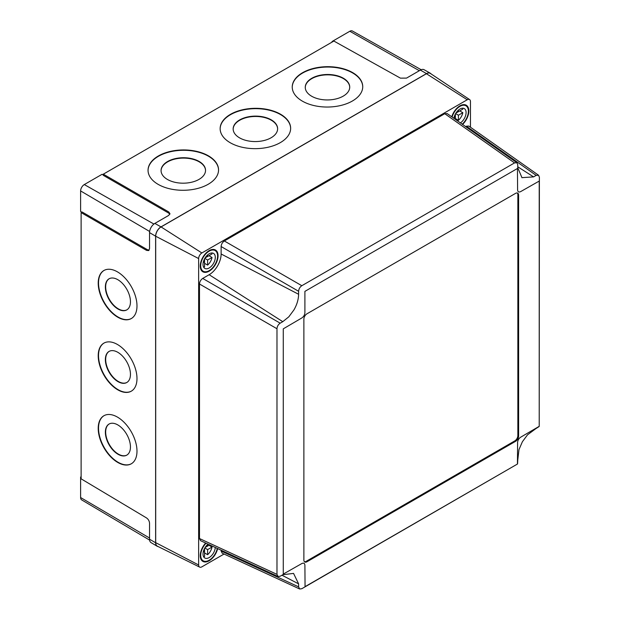 <?xml version="1.0" encoding="UTF-8"?>
<svg xmlns="http://www.w3.org/2000/svg" width="620" height="620" viewBox="0 0 620 620"><rect width="100%" height="100%" fill="white"/><g stroke="black" fill="none" stroke-linecap="round" stroke-linejoin="round"><path stroke-width="0.93" d="M126.891 309.829A17.895 10.246 60.4 0 1 113.29 304.722A17.895 10.246 60.4 0 1 105.671 286.812A17.895 10.246 60.4 0 1 109.236 278.706M105.369 286.983A17.895 10.246 60.4 0 1 109.081 278.791A17.895 10.246 60.4 0 1 122.737 283.704A17.895 10.246 60.4 0 1 130.456 301.723A17.895 10.246 60.4 0 1 126.743 309.923A17.895 10.246 60.4 0 1 113.08 305.009A17.895 10.246 60.4 0 1 105.369 286.983M126.891 382.447A17.895 10.246 60.4 0 1 113.29 377.34A17.895 10.246 60.4 0 1 105.671 359.429A17.895 10.246 60.4 0 1 109.236 351.323M105.369 359.608A17.895 10.246 60.4 0 1 109.081 351.408A17.895 10.246 60.4 0 1 122.737 356.322A17.895 10.246 60.4 0 1 130.456 374.341A17.895 10.246 60.4 0 1 126.743 382.54A17.895 10.246 60.4 0 1 113.08 377.627A17.895 10.246 60.4 0 1 105.369 359.608M126.891 455.072A17.895 10.246 60.4 0 1 113.29 449.965A17.895 10.246 60.4 0 1 105.671 432.047A17.895 10.246 60.4 0 1 109.236 423.94M105.369 432.225A17.895 10.246 60.4 0 1 109.081 424.026A17.895 10.246 60.4 0 1 122.737 428.939A17.895 10.246 60.4 0 1 130.456 446.966A17.895 10.246 60.4 0 1 126.743 455.157A17.895 10.246 60.4 0 1 113.08 450.244A17.895 10.246 60.4 0 1 105.369 432.225M98.216 283.138A27.66 15.826 60.4 0 1 103.951 270.475A27.66 15.826 60.4 0 1 125.054 278.07A27.66 15.826 60.4 0 1 136.989 305.923A27.66 15.826 60.4 0 1 131.246 318.587A27.66 15.826 60.4 0 1 110.143 310.992A27.66 15.826 60.4 0 1 98.216 283.138M131.401 318.494A27.66 15.826 60.4 0 1 110.352 310.713A27.66 15.826 60.4 0 1 98.526 282.968A27.66 15.826 60.4 0 1 104.106 270.39M98.216 355.764A27.66 15.826 60.4 0 1 103.951 343.092A27.66 15.826 60.4 0 1 125.054 350.688A27.66 15.826 60.4 0 1 136.989 378.541A27.66 15.826 60.4 0 1 131.246 391.204A27.66 15.826 60.4 0 1 110.143 383.617A27.66 15.826 60.4 0 1 98.216 355.764M131.401 391.119A27.66 15.826 60.4 0 1 110.352 383.331A27.66 15.826 60.4 0 1 98.526 355.586A27.66 15.826 60.4 0 1 104.106 343.007M98.216 428.381A27.66 15.826 60.4 0 1 103.951 415.71A27.66 15.826 60.4 0 1 125.054 423.305A27.66 15.826 60.4 0 1 136.989 451.159A27.66 15.826 60.4 0 1 131.246 463.822A27.66 15.826 60.4 0 1 110.143 456.235A27.66 15.826 60.4 0 1 98.216 428.381M131.401 463.737A27.66 15.826 60.4 0 1 110.352 455.948A27.66 15.826 60.4 0 1 98.526 428.203A27.66 15.826 60.4 0 1 104.106 415.625M205.538 170.477A22.235 12.726 -0.4 0 0 191.626 158.976A22.235 12.726 -0.4 0 0 167.586 161.898A22.235 12.726 -0.4 0 0 161.068 170.81M167.578 161.541A22.235 12.726 -0.4 0 0 161.068 170.632A22.235 12.726 -0.4 0 0 174.84 182.272A22.235 12.726 -0.4 0 0 199.028 179.382A22.235 12.726 -0.4 0 0 205.538 170.299A22.235 12.726 -0.4 0 0 191.766 158.65A22.235 12.726 -0.4 0 0 167.578 161.541M277.628 128.851A22.235 12.726 -0.4 0 0 263.717 117.35A22.235 12.726 -0.4 0 0 239.677 120.28A22.235 12.726 -0.4 0 0 233.167 129.185M239.677 119.924A22.235 12.726 -0.4 0 0 233.159 129.007A22.235 12.726 -0.4 0 0 246.931 140.647A22.235 12.726 -0.4 0 0 271.118 137.756A22.235 12.726 -0.4 0 0 277.628 128.673A22.235 12.726 -0.4 0 0 263.864 117.033A22.235 12.726 -0.4 0 0 239.677 119.924M349.726 87.226A22.235 12.726 -0.4 0 0 335.815 75.733A22.235 12.726 -0.4 0 0 311.767 78.655A22.235 12.726 -0.4 0 0 305.257 87.559M311.767 78.298A22.235 12.726 -0.4 0 0 305.257 87.381A22.235 12.726 -0.4 0 0 319.029 99.029A22.235 12.726 -0.4 0 0 343.209 96.139A22.235 12.726 -0.4 0 0 349.726 87.048A22.235 12.726 -0.4 0 0 335.955 75.407A22.235 12.726 -0.4 0 0 311.767 78.298M218.55 170.019A35.247 20.173 -0.4 0 0 196.579 151.706A35.247 20.173 -0.4 0 0 158.379 156.325A35.247 20.173 -0.4 0 0 148.056 170.554M158.371 155.969A35.247 20.173 -0.4 0 0 148.048 170.376A35.247 20.173 -0.4 0 0 169.88 188.829A35.247 20.173 -0.4 0 0 208.227 184.249A35.247 20.173 -0.4 0 0 218.55 169.841A35.247 20.173 -0.4 0 0 196.718 151.388A35.247 20.173 -0.4 0 0 158.371 155.969M290.64 128.394A35.247 20.173 -0.4 0 0 268.669 110.081A35.247 20.173 -0.4 0 0 230.47 114.7A35.247 20.173 -0.4 0 0 220.147 128.929M230.47 114.343A35.247 20.173 -0.4 0 0 220.147 128.751A35.247 20.173 -0.4 0 0 241.971 147.203A35.247 20.173 -0.4 0 0 280.317 142.623A35.247 20.173 -0.4 0 0 290.64 128.216A35.247 20.173 -0.4 0 0 268.817 109.763A35.247 20.173 -0.4 0 0 230.47 114.343M362.739 86.777A35.247 20.173 -0.4 0 0 340.767 68.464A35.247 20.173 -0.4 0 0 302.568 73.075A35.247 20.173 -0.4 0 0 292.237 87.304M302.56 72.726A35.247 20.173 -0.4 0 0 292.237 87.126A35.247 20.173 -0.4 0 0 314.069 105.586A35.247 20.173 -0.4 0 0 352.416 100.998A35.247 20.173 -0.4 0 0 362.739 86.599A35.247 20.173 -0.4 0 0 340.907 68.138A35.247 20.173 -0.4 0 0 302.56 72.726M149.598 540.09L81.677 499.906A5.2 3.007 -60 0 1 80.615 497.535L80.615 477.012L81.119 476.726M80.615 477.012L81.119 477.307M332.049 42.106L332.049 41.525L349.82 31.264A5.2 3.007 -60 0 1 352.4 31L421.166 69.727M332.049 41.525L332.545 41.811M81.84 212.179L80.615 211.451L80.615 190.937A5.2 3.007 -60 0 1 84.297 184.566L102.067 174.305L103.308 174.995M169.833 214.256L168.718 213.11L168.718 211.931L169.958 213.66L168.686 215.427L154.853 223.409A7.518 4.34 -60 0 0 149.544 232.616L149.544 248.589L148.653 250.573L146.529 250.364L81.119 212.598L82.135 212.009L147.544 249.775L149.102 250.17M431.094 73.919A7.595 4.386 120 0 0 430.28 73.206L424.111 69.727A7.518 4.34 120 0 0 420.375 70.114L406.542 78.105L400.435 78.143L333.878 41.052L103.308 174.166L168.718 211.931M81.119 212.598L81.119 478.834L146.529 517.933C148.35 519.235 149.35 521.009 149.544 523.241L149.544 539.214L155.62 542.787A7.595 4.386 120 0 0 157.17 546.251A7.595 4.386 120 0 0 158.201 546.592M103.308 174.166L103.308 175.344L168.718 213.11M157.17 546.251L151.078 542.639A7.518 4.34 -60 0 1 149.544 539.214M430.28 73.206A7.595 4.386 120 0 0 426.514 73.594L160.991 226.889A7.595 4.386 120 0 0 155.62 236.189L155.62 542.787M304.428 561.72A4.34 2.503 120 0 0 306.179 561.34L514.786 440.897A4.34 2.503 120 0 0 517.855 435.589L517.855 194.703A4.34 2.503 120 0 0 517.305 192.998M515.553 193.37L306.947 313.813A4.34 2.503 120 0 0 303.878 319.13L303.878 560.015A4.34 2.503 120 0 0 304.776 561.999A4.34 2.503 120 0 0 306.947 561.782L515.553 441.339A4.34 2.503 120 0 0 518.622 436.031L518.622 195.145A4.34 2.503 120 0 0 517.723 193.161A4.34 2.503 120 0 0 515.553 193.37M304.901 291.377L304.901 312.635C304.73 314.898 303.707 316.665 301.839 317.952L283.278 328.84L283.278 574.089L301.839 563.541C303.707 562.665 304.73 563.255 304.901 565.316L305.055 586.659L517.444 464.039L517.591 442.517C517.77 440.262 518.793 438.487 520.661 437.209L539.222 426.32L539.222 181.071L520.661 191.611C518.793 192.487 517.77 191.898 517.599 189.836L517.444 168.493L304.901 291.377M515.546 465.132L301.824 588.706L299.669 589L298.608 586.853L298.608 583.862L293.554 573.399L282.782 574.732L280.178 576.236L278.039 576.515L276.977 574.368L276.977 328.747C277.163 326.36 278.233 324.508 280.194 323.175L282.782 321.679L209.157 274.714L202.709 278.434L280.194 323.175M537.183 427.668L527.535 434.806L522.404 441.719L518.971 449.616L517.591 461.582M521.854 177.653L533.58 176.886L536.168 175.39L538.555 175.235L539.385 177.25L539.222 424.134M217.659 548.599A12.578 7.262 -60 0 1 209.157 560.767A12.578 7.262 -60 0 1 202.864 561.387A12.578 7.262 -60 0 1 205.669 543.05M209.157 271.173A12.578 7.262 -60 0 1 202.864 271.793A12.578 7.262 -60 0 1 200.934 261.71A12.578 7.262 -60 0 1 209.157 250.627A12.578 7.262 -60 0 1 215.45 249.999A12.578 7.262 -60 0 1 217.38 260.082A12.578 7.262 -60 0 1 209.157 271.173M451.763 116.808A12.578 7.262 -60 0 1 459.947 105.834A12.578 7.262 -60 0 1 466.24 105.206A12.578 7.262 -60 0 1 462.559 124.418M470.464 127.232L470.464 101.618A4.565 2.635 120 0 0 469.604 99.58L430.365 73.439A7.595 4.386 120 0 0 426.436 73.726L161.068 226.935A7.595 4.386 120 0 0 155.698 236.236L155.698 542.655A7.595 4.386 120 0 0 157.418 546.204L199.671 567.114A4.565 2.635 120 0 0 201.872 566.843L224.053 554.04M469.604 99.58A4.565 2.635 120 0 0 467.24 99.758L201.872 252.96A4.565 2.635 120 0 0 198.64 258.555L198.64 564.975A4.565 2.635 120 0 0 199.671 567.114M299.669 589L222.185 553.172L221.123 551.025L298.608 586.853M221.123 550.196L221.123 551.025M278.039 576.515L200.554 540.687L199.493 538.54L276.977 574.368M276.977 328.747L199.493 284.007L199.493 538.54M199.493 284.007C199.694 281.651 200.772 279.791 202.709 278.434M521.986 177.739L517.754 167.749L517.754 164.757L516.925 162.75L514.538 162.905L301.824 285.712C299.91 286.998 298.84 288.858 298.608 291.284L221.123 246.551L221.123 253.991A16.918 9.773 -60 0 1 209.157 274.714M221.123 246.551C221.325 244.187 222.394 242.335 224.339 240.978L301.824 285.712M514.538 162.905L444.772 113.708L224.339 240.978M444.772 113.708L447.16 113.561L516.925 162.75M536.168 175.39L466.395 126.201L465.674 126.612M466.395 126.201L468.79 126.046L538.555 175.235M298.608 291.284L298.608 294.275C298.514 299.413 296.972 304.614 293.973 309.868L288.819 316.812L282.782 321.679M454.011 117.761L455.351 116.986L455.351 114.072M455.894 113.134L459.753 110.903L462.822 112.677L458.413 115.219L458.413 120.311A8.68 5.006 120 0 0 462.822 112.677M455.615 113.6L458.413 115.219M455.351 118.536L458.413 120.311M462.474 108.19A8.68 5.006 120 0 1 462.822 109.135L458.413 111.677L458.413 110.127M457.428 111.104L458.413 111.677M454.359 116.421L455.351 116.986L455.351 119.334M460.412 122.9A8.68 5.006 120 0 0 465.705 115.242A8.68 5.006 120 0 0 464.287 108.593A8.68 5.006 120 0 0 459.947 109.019A8.68 5.006 120 0 0 453.918 118.319M462.218 124.178A11.927 6.89 120 0 0 465.914 105.772A11.927 6.89 120 0 0 459.947 106.361A11.927 6.89 120 0 0 452.104 117.048M203.213 552.149L204.554 551.374L204.554 548.46M205.096 547.522L208.963 545.29L212.032 547.065L207.623 549.607L207.623 554.698A8.68 5.006 120 0 0 212.032 547.065M204.817 547.987L207.623 549.607M204.554 552.924L207.623 554.698M209.653 544.895L207.623 546.065L207.623 544.515M206.631 545.491L207.623 546.065M203.562 550.808L204.554 551.374L204.554 556.466A8.68 5.006 120 0 1 203.562 556.636M208.056 544.159A8.68 5.006 120 0 0 203.298 551.761A8.68 5.006 120 0 0 204.817 558.008A8.68 5.006 120 0 0 209.157 557.574A8.68 5.006 120 0 0 215.272 547.491M206.049 543.229A11.927 6.89 120 0 0 203.19 560.821A11.927 6.89 120 0 0 209.157 560.232A11.927 6.89 120 0 0 217.279 548.421M203.213 262.554L204.554 261.787L204.554 258.873M205.096 257.928L208.963 255.696L212.032 257.471L207.623 260.012L207.623 265.104A8.68 5.006 120 0 0 212.032 257.471M204.817 258.393L207.623 260.012M204.554 263.329L207.623 265.104M211.684 252.983A8.68 5.006 120 0 1 212.032 253.929L207.623 256.471L207.623 254.921M206.631 255.897L207.623 256.471M203.562 261.214L204.554 261.787L204.554 266.871A8.68 5.006 120 0 1 203.562 267.042M209.157 253.812A8.68 5.006 120 0 0 203.484 261.462A8.68 5.006 120 0 0 204.817 268.413A8.68 5.006 120 0 0 209.157 267.987A8.68 5.006 120 0 0 214.822 260.338A8.68 5.006 120 0 0 213.497 253.386A8.68 5.006 120 0 0 209.157 253.812M209.157 251.154A11.927 6.89 120 0 0 201.361 261.671A11.927 6.89 120 0 0 203.19 271.235A11.927 6.89 120 0 0 209.157 270.638A11.927 6.89 120 0 0 216.953 260.129A11.927 6.89 120 0 0 215.124 250.565A11.927 6.89 120 0 0 209.157 251.154M146.529 250.364L147.544 249.775M84.297 184.566L153.915 224.053M80.615 190.937L149.629 231.477M349.82 31.264L419.345 70.711M80.615 497.535L149.544 538.028M154.853 223.409L160.991 226.889M420.375 70.114L426.514 73.594M149.544 232.616L155.62 236.189M306.179 561.34L306.947 561.782M514.786 440.897L515.553 441.339M517.855 435.589L518.622 436.031M517.855 194.703L518.622 195.145M198.64 564.975L155.698 542.655M198.64 258.555L155.698 236.236M201.872 252.96L161.068 226.935M467.24 99.758L426.436 73.726M298.608 583.862L281.953 575.205M298.608 294.275L221.123 253.991M533.58 176.886L517.754 166.788M517.591 463.791L517.746 460.536M536.362 428.327L539.082 426.568M463.915 104.617L465.914 105.772M201.198 559.674L203.19 560.821M213.125 249.411L215.124 250.565M201.198 270.08L203.19 271.235"/></g></svg>

